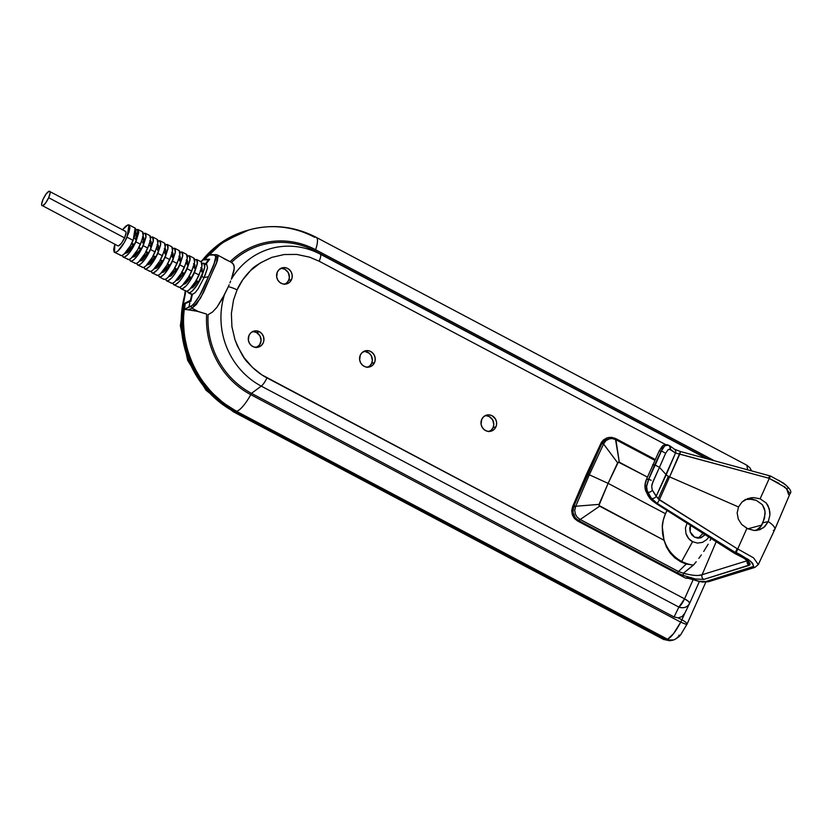 <?xml version="1.0" encoding="UTF-8"?>
<svg xmlns="http://www.w3.org/2000/svg" width="832" height="832" viewBox="0 0 832 832"><rect width="100%" height="100%" fill="white"/><g stroke="black" fill="none" stroke-linecap="round" stroke-linejoin="round"><path stroke-width="1.25" d="M689.541 603.522A8.902 7.862 -154.1 0 1 689.52 603.564A8.902 7.862 -154.1 0 1 678.881 607.09C683.8 608.556 687.388 607.298 689.624 603.335L688.542 601.463L684.549 598.842L266.937 377.874C260.166 374.369 253.874 369.335 248.082 362.773C244.702 360.048 240.344 352.404 235.009 339.841L231.92 326.747L231.39 313.477L233.542 299.884L237.068 289.931A8.902 2.07 -155.9 0 0 228.29 286.738L224.484 294.549A74.298 69.503 74.9 0 0 261.269 386.121A8.902 2.371 -62.1 0 0 266.937 377.874A8.902 2.371 117.9 0 1 261.269 386.121L678.881 607.09L674.076 616.97L678.246 617.885L681.886 619.809A8.902 2.371 117.9 0 1 680.711 622.159C675.875 631.332 671.528 637.031 667.67 639.278L236.486 411.299A23.161 6.167 -62.1 0 0 236.725 411.247A97.989 91.666 -105.1 0 1 185.006 303.67L185.297 303.534A97.978 91.655 74.9 0 0 184.486 309.213L193.107 304.97L199.576 295.589L208.437 276.702L204.038 277.607L198.141 288.818L195.135 292.677L192.421 294.403A97.469 91.177 74.9 0 0 191.027 300.622A97.469 91.177 74.9 0 0 190.934 301.153L185.297 303.534L190.934 301.153A97.469 91.177 -105.1 0 1 191.027 300.622L190.434 300.3L183.581 303.909L184.652 304.47L183.581 303.909L182.114 319.02L182.978 334.911L186.389 350.969L192.369 366.496L200.71 380.817L211.016 393.338L222.737 403.676L235.269 411.622L234.395 411.85A16.037 4.274 117.9 0 1 233.314 411.767A16.037 4.274 117.9 0 1 232.45 410.072A16.037 4.274 -62.1 0 0 232.627 410.883M367.806 367.193A8.195 7.665 74.9 0 0 371.644 363.324L374.504 362.648A8.33 7.8 -105.1 0 1 369.221 367.026A8.33 7.8 -105.1 0 1 361.327 363.927A8.33 7.8 -105.1 0 1 360.298 355.139A8.33 7.8 -105.1 0 1 364.884 350.948A8.33 7.8 -105.1 0 1 373.235 353.569A8.33 7.8 -105.1 0 1 374.504 362.648L371.644 363.324L369.866 365.83L367.297 367.39M489.216 431.444A8.195 7.665 74.9 0 0 493.064 427.575L495.914 426.899A8.33 7.8 -105.1 0 1 490.641 431.278A8.33 7.8 -105.1 0 1 482.747 428.178A8.33 7.8 -105.1 0 1 481.718 419.39A8.33 7.8 -105.1 0 1 486.294 415.199A8.33 7.8 -105.1 0 1 494.645 417.81A8.33 7.8 -105.1 0 1 495.914 426.899L493.064 427.575L491.286 430.082L488.717 431.642M253.718 331.739L256.63 332.592L259.428 331.729A8.33 7.8 -105.1 0 1 263.91 340.246A8.33 7.8 -105.1 0 1 257.941 347.266A8.33 7.8 -105.1 0 1 252.803 346.528A8.33 7.8 -105.1 0 1 248.29 338.406A8.33 7.8 -105.1 0 1 253.594 331.188A8.33 7.8 -105.1 0 1 259.428 331.729L256.63 332.592A8.195 7.665 74.9 0 0 252.283 331.76M284.825 284.159A8.195 7.665 74.9 0 0 288.662 280.301L291.512 279.625A8.33 7.8 -105.1 0 1 286.239 283.993A8.33 7.8 -105.1 0 1 278.346 280.894A8.33 7.8 -105.1 0 1 277.316 272.106A8.33 7.8 -105.1 0 1 281.902 267.925A8.33 7.8 -105.1 0 1 290.254 270.535A8.33 7.8 -105.1 0 1 291.512 279.625L288.662 280.301L286.884 282.797L284.315 284.357M756.028 530.473L761.041 526.282L764.556 518.211L765.024 511.16L762.362 504.681L764.535 508.893L765.17 513.5L762.954 522.808L768.29 521.55L763.682 527.602L757.037 530.379L753.99 530.442L747.75 528.767L741.676 524.441L738.265 519.043L737.152 512.928L738.504 506.958L737.152 512.928L738.265 519.043L741.676 524.441L746.907 528.362L737.724 548.933L737.162 548.694L658.174 498.826L668.387 476.289A4.274 0.998 -155.9 0 0 669.594 476.871L659.339 499.834L656.167 496.309A3.567 2.954 148 0 1 651.279 498.191L657.27 503.464L659.339 499.834L657.27 503.464L735.332 552.458L657.27 503.464M711.038 538.543L710.122 540.446L711.038 538.543M708.146 544.19L703.726 551.429L708.146 544.19M701.334 554.934L698.818 558.376L701.334 554.934M696.207 561.756L693.482 565.063L696.207 561.756M681.678 561.413A35.63 33.332 74.9 0 0 693.482 565.063A35.63 33.332 -105.1 0 1 681.678 561.413A35.63 33.332 -105.1 0 1 665.475 513.718A35.63 33.332 -105.1 0 1 667.108 510.505L665.475 513.718C663.281 519.272 662.23 523.63 662.303 526.77L664.019 540.259L666.411 546.926L670.072 552.864L674.846 557.866L680.545 561.714L681.678 561.413L680.545 561.714L686.192 564.044L693.482 565.063L683.446 573.227L678.517 571.542L686.192 564.044L693.264 565.063L683.446 573.227L678.517 571.542L686.192 564.044L680.545 561.714L674.846 557.866L670.072 552.864L666.411 546.926L664.019 540.259L598.946 505.419L608.109 483.361L665.475 513.718L663.291 520.062L662.303 526.77L662.553 533.582L664.019 540.259L599.633 506.189L599.009 504.379L575.713 506.251L589.326 474.791L608.109 483.361L665.475 513.718L667.098 510.494A35.63 33.332 74.9 0 0 665.475 513.718A35.63 33.332 74.9 0 0 681.678 561.413L692.557 541.684L681.678 561.413M697.507 543.098L692.557 541.684L697.507 543.098L702.53 542.35L697.507 543.098M706.805 539.542L702.53 542.35L706.805 539.542L708.438 537.503L706.805 539.542M708.75 536.983L708.438 537.503L708.75 536.983M202.062 263.442L203.923 263.234L204.703 267.623L201.833 276.453L204.038 277.607L205.275 274.747L207.542 267.8L206.752 264.69L207.542 267.8L204.038 277.607L201.833 276.453L197.267 284.814L192.067 291.2L189.498 292.812L187.866 292.334L187.439 291.075L188.313 292.729L189.498 292.812C193.357 290.992 197.465 285.532 201.833 276.453L204.849 266.417L204.391 263.64L202.062 263.442M690.186 531.939L690.508 525.023L689.707 528.289L690.186 531.939L694.595 537.202L691.995 535.132L690.186 531.939M701.147 537.732L697.705 538.148L694.595 537.202L701.147 537.732L705.151 534.706L700.045 538.034M698.318 538.179L702.198 534.123L703.685 533.77L702.198 534.123L702.593 533.073M181.085 288.766L180.222 287.102L180.648 288.382L182.26 288.85C186.087 287.04 190.174 281.632 194.501 272.605L189.977 280.904L186.43 285.615L182.26 288.85L181.085 288.766L186.784 291.325C190.632 289.505 194.73 284.066 199.087 275.007L194.501 272.605L197.506 262.642L197.049 259.886L194.719 259.698L196.581 259.48L197.361 263.848L194.501 272.605L199.087 275.007L201.947 266.209L201.167 261.83L196.581 259.47M173.857 284.804L172.994 283.14L173.42 284.419L175.022 284.887C178.828 283.098 182.874 277.722 187.179 268.757L182.686 277.004L179.161 281.684L175.022 284.887L173.857 284.804L179.546 287.362C183.362 285.563 187.439 280.166 191.755 271.159L187.179 268.757L190.154 258.866L189.706 256.131L187.377 255.954L189.238 255.736L190.018 260.062L187.179 268.757L191.755 271.159L194.605 262.423L193.825 258.076M166.629 280.852L165.766 279.178L166.192 280.467L167.783 280.935C171.558 279.146 175.583 273.811 179.858 264.919L175.396 273.104L171.891 277.742L167.783 280.935L166.629 280.852L172.307 283.41C176.103 281.622 180.138 276.255 184.434 267.322L179.858 264.919L182.811 255.102L182.364 252.377L180.034 252.21L181.896 251.982L182.666 256.277L179.858 264.919L184.434 267.322L187.262 258.648L186.493 254.322L181.906 251.971M163.914 279.365L165.069 279.448C168.834 277.67 172.848 272.345 177.112 263.474L172.526 261.071L175.469 251.326L175.022 248.622L172.692 248.466L174.564 248.227L175.323 252.502L172.526 261.071L177.112 263.474L179.92 254.862L179.15 250.578L174.564 248.217M152.162 272.938L151.31 271.242L151.736 272.553L153.306 273.01C157.03 271.263 160.992 266.001 165.204 257.234L157.362 269.87L153.306 273.01L152.162 272.938L157.83 275.486C161.564 273.728 165.547 268.434 169.78 259.636L165.204 257.234L168.116 247.551L167.679 244.868L165.339 244.722L167.222 244.473L167.981 248.716L165.204 257.234L169.78 259.636L172.567 251.077L171.808 246.823M144.934 268.975L144.092 267.28L144.508 268.601L146.068 269.058C149.76 267.311 153.702 262.09 157.882 253.386L150.093 265.938L146.068 269.058L144.934 268.975L150.592 271.534C154.305 269.776 158.257 264.534 162.458 255.788L157.882 253.386L160.774 243.776L160.337 241.114L157.997 240.978L159.879 240.729L160.638 244.93L157.882 253.386L162.458 255.788L165.225 247.302L164.466 243.069L159.89 240.718M137.696 265.023L143.354 267.571C147.035 265.834 150.966 260.624 155.137 251.94L150.55 249.538L153.421 240.001L152.994 237.359L150.654 237.234L152.537 236.974L153.286 241.155L150.55 249.538L155.137 251.94L157.882 243.516L157.134 239.314L152.547 236.964M130.468 261.071L136.115 263.609C139.776 261.882 143.666 256.714 147.805 248.102L143.229 245.7L146.078 236.226L145.652 233.605L143.312 233.49L145.205 233.22L145.943 237.37L143.229 245.7L147.805 248.102L150.53 239.73L149.791 235.57L145.205 233.21M123.24 257.098L122.408 255.382L122.824 256.734L124.353 257.182C127.962 255.476 131.82 250.37 135.907 241.852L128.284 254.124L124.353 257.182L123.24 257.098L128.877 259.657C132.506 257.941 136.375 252.803 140.483 244.254L135.907 241.852L138.736 232.45L138.31 229.85L135.97 229.746L137.862 229.476L135.907 241.852L140.483 244.254L143.187 235.955L142.449 231.816M122.502 229.757L127.92 224.879L128.991 224.942L127.057 237.203L133.162 240.406L135.106 228.062L129.002 224.931M49.13 191.204C50.638 191.183 50.482 193.357 48.672 197.725L50.159 192.806L49.93 191.443L49.13 191.204L46.207 193.866L43.087 199.233C45.23 194.782 47.237 192.098 49.13 191.204L125.601 231.39M124.561 237.879C126.35 233.532 126.506 231.358 125.018 231.358L125.819 231.598L126.048 232.96L124.561 237.879L48.672 197.725L124.561 237.879L121.441 243.246L118.508 245.908C120.401 245.003 122.418 242.32 124.561 237.879M42.619 205.754C41.122 205.774 41.278 203.611 43.087 199.233L41.6 204.162L41.818 205.525L42.619 205.754L45.552 203.091L48.672 197.725C46.53 202.186 44.512 204.859 42.619 205.754L117.936 245.877M114.504 252.325L121.638 255.694C125.237 253.989 129.085 248.903 133.162 240.406L127.057 237.203C123.001 245.638 119.184 250.702 115.606 252.398L114.504 252.314L114.837 244.244L113.672 249.371L114.098 251.961L115.606 252.398L117.988 250.9L124.415 242.372L128.95 232.242L129.854 227.895L129.438 225.316L127.92 224.879L125.538 226.366L122.377 229.913M120.12 255.247L121.638 255.694L124.03 254.197L130.499 245.606L135.065 235.414L135.98 231.036L135.554 228.446M125.154 253.521L133.214 244.889L131.456 243.88L133.214 244.889L134.274 244.608L133.214 244.889L127.442 252.72L124.956 253.396M131.602 243.058L134.274 244.608L136.635 239.346L133.869 237.994L136.635 239.346L134.274 244.608L131.602 243.058M135.564 239.626C137.093 235.009 136.958 232.804 135.169 233.012L136.178 233.199L136.625 234.499L135.564 239.626M127.348 259.21L128.877 259.657L131.29 258.138L137.81 249.496L142.407 239.221L143.322 234.811L142.896 232.201M144.04 242.923L141.274 241.582L144.04 242.923L142.865 245.794L144.04 242.923M142.938 243.225C144.373 238.763 144.206 236.642 142.449 236.87L143.447 237.037L143.905 238.274L142.938 243.225M132.257 257.254L134.69 256.599L138.528 252.065L140.348 249.028L138.622 248.03L140.348 249.028L141.44 248.726L132.205 257.265M138.767 247.177L141.44 248.726L142.865 245.794L141.44 248.726L138.767 247.177M143.229 245.7L138.923 253.594L134.014 259.626L131.591 261.144L130.052 260.686L129.636 259.345L130.478 261.061L131.591 261.144C135.231 259.418 139.11 254.27 143.229 245.7M134.576 263.162L136.115 263.609L138.549 262.09L145.111 253.375L149.739 243.027L150.675 238.586L150.238 235.955M151.434 246.511L148.668 245.17L151.434 246.511L150.166 249.642L151.434 246.511M150.311 246.813C151.653 242.518 151.455 240.49 149.739 240.718L150.717 240.874L151.185 242.06L150.311 246.813M139.558 261.123L141.939 260.489L145.683 256.11L147.472 253.157L145.787 252.179L147.472 253.157L148.595 252.855L147.472 253.157L139.526 261.134M145.922 251.306L148.595 252.855L150.166 249.642L148.595 252.855L145.922 251.306M150.55 249.538L146.224 257.494L141.274 263.567L138.83 265.096L137.28 264.649L136.854 263.318L137.706 265.013L138.83 265.096C142.501 263.37 146.401 258.18 150.55 249.538M141.794 267.124L143.354 267.571L145.808 266.032L152.422 257.254L157.082 246.834L158.018 242.362L157.581 239.71M158.829 250.099L156.062 248.758L158.829 250.099L157.466 253.5L158.829 250.099M157.685 250.411C158.933 246.282 158.704 244.338 157.019 244.577L157.986 244.722L158.454 245.846L157.685 250.411M154.606 257.296L152.942 256.329L154.606 257.296L155.75 256.984L154.606 257.296L146.858 265.013L149.198 264.368L150.946 262.642L154.606 257.296M153.078 255.434L155.75 256.984L157.466 253.5L155.75 256.984L153.078 255.434M149.022 271.076L150.592 271.534L153.057 269.984L159.723 261.144L164.424 250.64L165.36 246.137L164.923 243.464M166.223 253.687L163.457 252.346L166.223 253.687L164.767 257.348L166.223 253.687M165.048 254.01C166.202 250.037 165.953 248.186 164.31 248.435L165.734 249.631L165.048 254.01M154.159 268.861L156.447 268.247L159.994 264.202L161.73 261.425L160.098 260.478L161.73 261.425L162.906 261.113L161.73 261.425L154.18 268.892M160.233 259.563L162.906 261.113L164.767 257.348L162.906 261.113L160.233 259.563M156.25 275.028L157.83 275.486L160.316 273.936L167.024 265.023L171.756 254.446L172.713 249.912L172.266 247.218M173.618 257.275L170.851 255.934L173.618 257.275L172.068 261.196L173.618 257.275M172.526 252.408L172.411 257.598C173.472 253.802 173.202 252.034 171.59 252.283M161.46 272.73L163.696 272.126L167.149 268.237L168.854 265.564L167.253 264.638L168.854 265.564L170.05 265.242L168.854 265.564L161.502 272.761M167.378 263.692L170.05 265.242L172.068 261.196L170.05 265.242L167.378 263.692M163.904 279.375L159.39 276.9L160.545 276.973C164.289 275.205 168.282 269.901 172.526 261.071L164.632 273.811L160.545 276.973L158.964 276.515L158.538 275.215M159.39 276.89L158.538 275.205M163.478 278.99L165.069 279.448L167.575 277.878L174.335 268.902L179.098 258.253L180.055 253.687L179.608 250.973M181.002 260.874L178.235 259.522L181.002 260.874L179.369 265.044L181.002 260.874M179.785 256.246L179.774 261.196C180.742 257.566 180.45 255.882 178.88 256.142M168.761 276.598L170.955 276.006L174.294 272.282L175.968 269.703L174.398 268.788L175.968 269.703L177.195 269.37L175.968 269.703L168.865 276.661M174.522 267.821L177.195 269.37L179.369 265.044L177.195 269.37L174.522 267.821M170.706 282.942L172.307 283.41L174.834 281.83L181.636 272.792L186.441 262.059L187.398 257.452L186.95 254.727M188.375 264.462L185.609 263.11L188.375 264.462L186.659 268.902L188.375 264.462M187.138 264.794C188.011 261.331 187.689 259.73 186.16 260L187.554 260.988L187.138 264.794M176.072 280.467L178.204 279.885L181.449 276.328L183.092 273.842L181.553 272.948L183.092 273.842L184.33 273.51L183.092 273.842L176.155 280.519M181.657 271.95L184.33 273.51L186.659 268.902L184.33 273.51L181.657 271.95M177.934 286.894L179.546 287.362L182.083 285.771L188.947 276.671L193.783 265.866L194.75 261.227L194.293 258.482M195.749 268.06L192.993 266.708L195.749 268.06L193.95 272.75L195.749 268.06M194.324 263.931L194.49 268.393C195.281 265.096 194.938 263.578 193.45 263.848M183.373 284.336L185.453 283.774L188.594 280.374L190.195 277.982L188.698 277.108L190.195 277.982L191.464 277.638L190.195 277.982L183.477 284.388M188.791 276.089L191.464 277.638L193.95 272.75L191.464 277.638L188.791 276.089M648.742 479.263L654.638 464.901L655.21 465.078L648.617 479.211L646.454 486.377L647.41 492.003L646.61 486.45L648.742 479.263L646.63 486.439L646.682 489.83L651.279 498.191A3.567 2.954 -32 0 0 656.167 496.309L652.298 490.121C651.03 491.993 649.407 492.617 647.41 492.003C649.407 492.617 651.03 491.993 652.298 490.121L651.695 486.387L652.995 481.541L659.464 467.355L655.21 465.078L661.398 450.954L648.742 479.263L651.165 480.303M664.841 445.692L668.366 445.151L666.827 444.756L664.841 445.723L661.398 450.954L664.841 445.692M669.479 445.588L670.509 449.405L670.415 446.659L667.805 444.839M667.805 445.047L664.664 445.661L661.263 450.934L655.21 465.078L659.464 467.355L665.652 453.242L661.398 450.954L665.652 453.242L668.086 449.748L669.386 449.134L675.532 453.024L679.796 454.106L680.472 451.599M665.205 639.808L234.395 411.85L665.205 639.808L666.276 639.694L235.269 411.622L666.276 639.694L665.205 639.808L669.739 640.744L665.205 639.808M185.162 290.857L186.784 291.325L189.342 289.723L196.248 280.561L201.115 269.672L202.093 265.002L201.635 262.236M666.484 639.798L669.334 640.619L672.703 640.224L669.739 640.754M646.693 479.482L648.617 479.211L646.578 479.128L659.246 450.809C663.333 444.777 662.012 445.359 667.056 444.694M648.617 479.211L654.638 464.901L652.61 464.797M646.589 479.118C644.842 482.934 644.498 486.71 645.57 490.433A3.567 3.13 -25.6 0 0 646.901 491.774A3.567 3.13 154.4 0 1 645.611 487.885M649.376 496.933L646.901 491.774L649.376 496.933L648.034 495.591L652.101 500.219L649.376 496.933M652.714 465.171L654.638 464.901L661.263 450.934L659.339 451.204L661.263 450.934M660.504 449.155L663.406 447.075M673.39 448.77A3.567 3.141 125.8 0 1 675.532 453.024A3.567 3.141 -54.2 0 0 674.565 449.259L669.542 445.64M248.789 230.006L239.044 233.251L225.326 240.24L213.304 249.309L203.268 259.896L209.352 259.657A97.469 91.177 -105.1 0 1 209.685 259.241L204.818 259.376A97.989 91.666 -105.1 0 1 250.245 229.601A97.989 91.666 -105.1 0 1 314.558 237.245A23.161 6.167 117.9 0 1 316.191 237.328A23.161 6.167 117.9 0 1 315.609 249.735L714.251 460.678L315.609 249.735A81.619 76.346 74.9 0 0 234.676 257.556M189.779 302.931L188.864 307.299M233.272 411.746A16.037 4.274 -62.1 0 0 234.395 411.85L213.907 397.249L194.241 372.029L182.083 334.932L181.563 313.269L185.817 291.346A97.958 91.634 74.9 0 0 234.395 411.85L235.269 411.622C198.016 392.704 175.594 345.977 183.581 303.909L190.434 300.3L191.828 294.081L189.842 293.186M201.115 261.789L222.05 242.06L245.721 230.88A97.958 91.634 74.9 0 0 201.115 261.789M190.674 288.194L192.702 287.654L195.738 284.409L197.309 282.121L195.832 281.258L197.309 282.121L198.598 281.778L197.309 282.121L190.809 288.257M195.926 280.218L198.598 281.778L203.122 271.648L200.356 270.296L203.122 271.648L198.598 281.778L195.926 280.218M201.594 267.779L201.833 272.002C202.55 268.861 202.176 267.436 200.73 267.706M646.235 480.667L645.528 483.298M645.362 484.307L645.268 486.398M734.562 552.802L656.843 503.984L652.101 500.219L734.323 553.093L735.311 552.49L737.162 548.694L659.339 499.834L669.594 476.871A4.274 0.998 24.1 0 1 668.387 476.289L658.174 498.826L652.298 490.121L651.695 486.387L652.194 483.735L659.464 467.355L666.214 474.781L656.167 496.309L675.532 453.024L670.509 449.405L668.086 449.748L665.652 453.242L659.464 467.355L666.214 474.781A4.274 0.998 -155.9 0 0 668.387 476.289A4.274 0.998 24.1 0 1 666.214 474.781L675.532 453.024L768.706 478.182L769.631 475.727L768.706 478.182L679.796 454.106L669.594 476.871L738.504 506.958L742.04 501.998L748.051 498.482M651.279 498.191L646.901 491.774M190.018 293.478L192.421 294.403L191.828 294.081L190.434 300.3L191.027 300.622A97.469 91.177 -105.1 0 1 192.421 294.403L195.135 292.677L198.141 288.818L204.038 277.607L208.437 276.702L213.98 263.952L215.914 256.412L214.011 254.998L215.987 254.644L208.666 255.154A97.978 91.655 74.9 0 0 205.057 259.366L209.685 259.241A97.469 91.177 74.9 0 0 209.352 259.657A97.469 91.177 74.9 0 0 205.993 264.274A97.469 91.177 -105.1 0 1 209.352 259.657L208.759 259.334L205.119 264.368L208.759 259.334L203.268 259.896L222.83 241.862L248.706 230.027M687.066 523.193L685.422 527.977L685.974 533.582L688.646 538.512L692.557 541.684C689.478 540.082 687.284 537.378 685.974 533.582L685.422 527.977L687.066 523.193M674.554 449.259L680.493 451.537L669.594 476.871L738.504 506.958L742.04 501.998L744.515 500.115L750.443 497.89L753.678 497.619L760.126 498.805L766.241 503.027L768.061 505.721L769.87 511.95L769.881 515.237L768.29 521.55L762.954 522.808L760.302 527.238L756.839 530.088M243.942 231.546L227.396 239.387L215.197 248.373L204.62 259.397L221.468 243.35L242.84 231.941L246.449 230.714M205.119 264.368L206.752 264.69M184.756 303.805L183.31 319.654L184.34 335.639L187.814 351.312L193.638 366.267L201.656 380.089L211.661 392.423L223.371 402.917L236.486 411.299L667.472 639.35L669.022 639.985L667.472 639.35L673.535 633.651L680.711 622.159L686.67 624.562L680.711 622.159L250.786 394.659A23.161 6.167 117.9 0 1 236.725 411.247A23.161 6.167 117.9 0 1 236.486 411.299C200.866 394.95 175.854 343.148 184.756 303.805L185.006 303.67A97.989 91.666 74.9 0 0 236.725 411.247A23.161 6.167 -62.1 0 0 250.786 394.659L680.711 622.159A8.902 2.371 -62.1 0 0 681.886 619.809L684.84 613.174L682.146 616.522L678.246 617.885L682.146 616.522L684.84 613.174L681.886 619.809A8.902 2.07 24.1 0 1 686.982 624.27A8.902 2.07 -155.9 0 0 681.886 619.809L678.246 617.885L674.076 616.97L251.472 393.349A8.902 2.371 117.9 0 1 250.786 394.659A81.619 76.346 -105.1 0 1 206.648 314.09L195.343 310.731L185.214 309.421M677.83 636.906L676.718 638.165M671.622 640.307L669.022 639.985L673.722 639.943C677.758 637.967 680.306 635.856 681.366 633.589L686.982 624.27L705.796 582.202M609.118 437.434L606.455 438.339C605.904 438.09 604.448 439.618 602.108 442.936L607.755 437.778L611.634 437.341L615.337 438.433L619.31 462.207L647.442 477.09L618.332 462.093L608.109 483.361L617.614 462.79L619.31 462.207L615.898 439.722L612.144 438.537L608.795 438.953L605.914 440.638L603.564 443.997L617.614 462.79L603.564 443.997L589.326 474.791L608.109 483.361L599.009 504.379L575.713 506.251L574.725 510.37L575.276 513.895L577.002 517.005L580.195 519.522L599.633 506.189L580.195 519.522L678.517 571.542L579.686 519.23L578.594 520.582L579.686 519.23M748.883 498.961L756.226 500.313L762.362 504.681L756.226 500.313L752.617 499.252L745.212 499.45M747.354 498.732L753.678 497.619L760.126 498.805L769.267 478.421L768.706 478.182L769.267 478.421L770.474 476.029L783.494 483.142C789.942 488.322 792.116 491.806 790.036 493.605L785.106 487.292L769.267 478.421L760.126 498.805L766.241 503.027L769.278 508.737L769.881 515.237L768.29 521.55L764.785 526.625L759.897 529.714L753.99 530.442L746.907 528.362L737.724 548.933L753.594 557.887L758.295 564.554M678.673 635.419L679.307 635.138M747.604 469.706L746.886 465.234L749.986 467.875L751.494 470.756M186.087 309.618L184.486 309.213L191.038 306.353C196.633 301.87 202.436 291.98 208.437 276.702C215.519 262.735 217.381 255.497 214.011 254.998L208.78 255.112M250.234 229.601A97.989 91.666 74.9 0 0 204.818 259.376L205.057 259.366A97.978 91.655 -105.1 0 1 208.666 255.154L211.786 254.592M215.987 254.644L217.391 254.987L218.067 256.121L217.402 260.686L203.518 292.458L196.498 304.335L192.026 308.214L191.038 306.353L192.026 308.214L188.261 309.837L192.026 308.214L200.533 298.147L216.632 262.954L217.214 254.883L211.245 254.592M685.724 573.924L683.446 573.227L683.072 575.359L683.446 573.227C692.328 575.598 698.547 576.098 702.114 574.714L699.119 575.276M716.196 541.726L702.114 574.714L716.196 541.726M747.282 560.716L702.114 574.714C701.501 576.701 702.062 578.271 703.778 579.415C702.062 578.271 701.501 576.701 702.114 574.714L747.354 560.695L749.029 565.396C747.302 564.252 746.751 562.682 747.354 560.695M747.864 528.819L761.831 525.044L747.864 528.819M575.318 514.03L574.725 510.37L575.442 506.906L573.706 506.428L575.442 506.906L575.713 506.251L573.976 505.794L575.713 506.251L589.326 474.791L587.59 474.344L589.326 474.791L603.564 443.997L601.827 443.55L573.706 506.428L572.957 512.46L575.349 517.899L578.594 520.582L677.414 572.874L683.072 575.359L695.406 578.978L703.778 579.415L749.029 565.396L750.121 563.794L747.958 560.924L743.007 557.409L734.302 553.114L736.143 552.843L737.724 548.933L737.162 548.694L735.311 552.49L736.143 552.843C737.204 552.718 742.134 555.61 750.953 561.527C754.083 566.155 754.562 568.038 752.388 567.185L754.853 567.424L758.285 564.585M758.306 564.595L774.81 529.402A24.939 5.793 -155.9 0 0 768.29 521.55A24.939 5.793 24.1 0 1 774.821 529.36A24.939 5.793 24.1 0 1 773.302 530.442M608.577 437.59L606.684 438.027L608.66 437.518L615.451 438.443L615.898 439.722L654.753 460.283L615.898 439.722L615.524 438.537M770.474 476.039L769.267 478.421L779.085 483.392M217.391 254.987L231.473 262.423A80.163 74.994 -105.1 0 1 315.141 250.994A8.902 2.371 -62.1 0 0 315.609 249.735A8.902 2.371 117.9 0 1 315.141 250.994L708.417 459.098L315.141 250.994A80.163 74.994 74.9 0 0 231.473 262.423L233.73 264.711L234.291 268.362L231.338 279.219A74.298 69.503 -105.1 0 1 320.289 254.186L315.141 250.994L320.289 254.186A8.902 2.371 117.9 0 1 319.124 261.217L665.766 444.642L319.124 261.217A8.902 2.371 -62.1 0 0 320.289 254.186A74.298 69.503 74.9 0 0 231.338 279.219L234 270.66L234.208 266.375L232.814 263.401L230.09 261.695A81.619 76.346 -105.1 0 1 315.609 249.735A23.161 6.167 -62.1 0 0 316.243 237.359M188.261 309.837L198.058 311.418L192.026 308.214L198.058 311.418L206.648 314.09A81.619 76.346 74.9 0 0 250.786 394.659A8.902 2.371 -62.1 0 0 251.472 393.349A80.163 74.994 -105.1 0 1 208.094 314.694L212.576 311.979L216.84 307.393L221.738 299.738L228.29 286.738A8.902 2.07 24.1 0 1 237.068 289.931L233.542 299.884L231.39 313.477L231.92 326.747L235.009 339.841L237.463 346.091L244.098 357.677L252.418 367.349L261.934 374.92L684.549 598.842L678.881 607.09A8.902 2.371 -62.1 0 0 684.549 598.842L692.973 580.029L684.549 598.842A8.902 2.07 24.1 0 1 689.645 603.304L684.84 613.174M223.766 258.586L230.09 261.695M208.905 255.06L211.307 254.582M184.486 309.213A97.978 91.655 -105.1 0 1 185.297 303.534L185.006 303.67M737.797 548.964L736.143 552.843L748.363 559.499L752.752 563.378L753.594 566.394L705.931 581.516L698.36 581.246L686.858 577.762L685.63 578.146L577.491 520.926L574.361 518.398L572.333 514.821L571.698 510.754L572.562 506.782L571.698 510.754L572.333 514.821L577.491 520.926L578.594 520.582C576.722 519.896 574.995 517.858 573.446 514.478C572.582 510.858 572.666 508.175 573.706 506.428L572.562 506.782L586.258 474.698L587.59 474.344L573.706 506.428L572.562 506.782L586.258 474.698L601.006 443.186L586.258 474.698L587.59 474.344L602.108 442.936L601.006 443.186L602.025 441.47L606.684 438.027L603.346 439.993L601.006 443.186L602.108 442.936L601.827 443.55L603.564 443.997L603.876 443.362L602.108 442.936L603.876 443.362L605.914 440.638L609.7 438.703M754.832 567.424L708.375 581.766L698.36 581.246L686.858 577.762L685.63 578.146L577.491 520.926L579.093 520.853L580.195 519.522L579.093 520.853L677.414 572.874L678.517 571.542L677.414 572.874M752.388 567.185L705.931 581.516L708.365 581.766M687.742 578.23L689.416 578.417M687.44 578.105L688.064 578.323M615.846 438.703L655.127 459.493L616.034 438.797M788.611 494.572L786.989 489.85L788.611 494.572M786.646 488.498L787.342 489.112M282.017 268.466L284.939 269.329L288.267 272.605L289.38 277.233L288.662 280.301A8.195 7.665 74.9 0 0 287.862 271.96A8.195 7.665 74.9 0 0 280.592 268.497M256.516 347.433A8.195 7.665 74.9 0 0 261.082 340.215A8.195 7.665 74.9 0 0 256.63 332.592L259.969 335.868L261.071 340.496L259.594 344.916L256.017 347.63M486.418 415.75L489.33 416.603L492.669 419.89L493.782 424.507L493.064 427.575A8.195 7.665 74.9 0 0 492.263 419.245A8.195 7.665 74.9 0 0 484.983 415.771M364.998 351.499L369.221 353.215L371.249 355.638L372.362 360.266L371.644 363.324A8.195 7.665 74.9 0 0 370.854 354.994A8.195 7.665 74.9 0 0 363.574 351.52M706.597 458.598L320.289 254.186L706.597 458.598M689.655 603.273L699.338 581.63L689.645 603.304M689.52 603.564L689.51 602.555M674.076 616.97L251.472 393.349L261.269 386.121A74.298 69.503 -105.1 0 1 224.484 294.549L216.84 307.393L212.576 311.979L208.094 314.694A80.163 74.994 74.9 0 0 251.472 393.349L261.269 386.121L678.881 607.09L674.076 616.97M230.641 281.029L229.913 282.89L230.641 281.029M229.133 284.804L228.29 286.738L229.133 284.804M608.66 437.518L611.926 437.351M689.51 577.481L695.406 578.978M703.778 579.415L749.986 564.782L749.434 562.484L745.774 559.198L734.302 553.114M685.63 578.146L689.426 578.469L685.63 578.146M784.524 487.573L784.607 486.689M778.929 480.407L785.304 484.713M787.249 486.585L788.206 488.114M237.068 289.931C240.146 282.859 244.691 276.37 250.692 270.452C253.146 266.958 260.218 262.59 271.908 257.358L284.17 254.53L296.691 254.415L309.608 257.161L319.124 261.217L309.608 257.161L296.691 254.415L284.17 254.53L271.908 257.358L260.562 262.777L250.692 270.452L242.778 279.76L237.068 289.931M360.298 355.139L359.653 359.882L360.703 362.96L362.773 365.425L365.539 366.891L368.597 367.141L371.467 366.132L373.714 364.021L375.014 361.14L375.138 357.906L374.098 354.827L372.029 352.373L369.262 350.906L366.205 350.657L362.107 352.591L360.298 355.139M481.718 419.39L481.073 424.133L482.123 427.211L484.182 429.666L486.959 431.132L490.006 431.382L492.877 430.383L495.134 428.272L496.423 425.381L496.558 422.157L495.518 419.078L492.128 415.74L489.154 414.866L486.138 415.251L483.527 416.842L481.718 419.39M259.428 331.729L256.454 330.855L253.438 331.24L250.827 332.831L249.018 335.369L248.373 340.122L249.423 343.2L251.482 345.654L254.259 347.121L258.794 347.017L261.414 345.436L263.214 342.888L263.942 339.768L263.474 336.554L261.893 333.736L259.428 331.729M277.316 272.106L276.671 276.848L277.722 279.926L279.781 282.391L282.558 283.858L285.605 284.107L288.486 283.098L290.732 280.998L292.022 278.106L292.157 274.882L291.117 271.804L289.047 269.339L286.281 267.873L283.223 267.623L279.126 269.558L277.316 272.106M690.31 578.063L691.101 577.481M206.939 264.763L203.923 263.224M193.835 258.066L189.249 255.726M171.818 246.813L167.232 244.462M142.459 231.806L137.873 229.466M185.203 291.034L180.367 325.749L187.637 360.308L206.055 390.281L233.314 411.767L663.998 639.673M748.197 560.05L748.124 561.694L743.964 558.178L734.282 553.218L656.843 503.984C649.47 498.826 650.125 498.566 648.034 495.591L645.57 490.443M200.803 261.633L220.958 242.694L246.594 230.62M680.493 451.537L770.474 476.029M190.59 293.987L188.313 292.739M746.886 465.234L316.191 237.328C294.934 226.377 272.896 223.808 250.089 229.642L242.84 231.941M790.057 493.605L774.821 529.36M708.375 581.766L702.322 582.088L687.69 578.209M615.961 438.714L655.148 459.451"/></g></svg>
